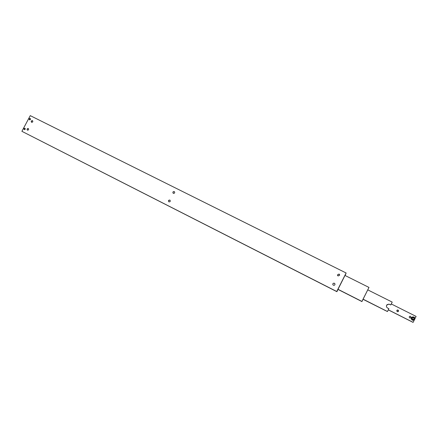 <?xml version="1.0" encoding="UTF-8"?>
<svg xmlns="http://www.w3.org/2000/svg" width="438" height="438" viewBox="0 0 438 438"><rect width="100%" height="100%" fill="white"/><g stroke="black" fill="none" stroke-linecap="round" stroke-linejoin="round"><path stroke-width="0.66" d="M337.638 290.038L345.292 274.829M28.278 128.498L28.295 128.509C28.93 129.549 28.629 130.108 27.386 130.168L27.375 130.163C26.734 129.122 27.036 128.569 28.278 128.498M32.467 120.642L32.505 120.658C33.118 121.704 32.806 122.251 31.58 122.311L31.547 122.295C30.928 121.255 31.235 120.702 32.467 120.642M339.587 274.566L339.078 274.062L337.468 274.949L337.578 275.513M338.065 275.984L337.446 274.911L339.061 274.024L339.664 275.223L338.065 275.984M334.818 283.638L334.402 283.282C333.274 283.047 332.76 283.495 332.858 284.629L333 284.897M333.384 285.215L332.831 284.596C332.732 283.463 333.252 283.014 334.38 283.249L334.999 284.12C334.906 285.111 334.364 285.477 333.384 285.215M169.993 200.166L169.977 200.155C168.657 200.122 168.296 200.697 168.893 201.869L168.876 201.858C168.121 200.697 168.444 200.1 169.845 200.067L169.878 200.089C170.623 201.256 170.3 201.847 168.904 201.874M174.45 191.702L174.395 191.674C173.103 191.63 172.731 192.189 173.284 193.361M173.328 193.382L173.256 193.344C172.556 192.178 172.895 191.592 174.264 191.581L174.346 191.625C175.036 192.791 174.696 193.377 173.328 193.382M29.477 119.804L29.455 119.793C28.963 118.961 29.209 118.517 30.189 118.474L30.222 118.49C30.709 119.322 30.457 119.76 29.477 119.804M29.445 119.788C28.996 118.95 29.253 118.517 30.211 118.484M24.249 129.615L24.238 129.61C23.723 128.777 23.964 128.334 24.961 128.279L24.971 128.285C25.481 129.117 25.24 129.56 24.249 129.615M24.227 129.604C23.756 128.767 24.008 128.329 24.982 128.29L24.971 128.285M29.269 118.857L30.2 118.517L30.403 119.421L29.472 119.76L29.269 118.857M24.041 128.662L24.95 128.318L25.169 129.232L24.254 129.577L24.041 128.662M334.528 290.476L334.019 290.202L334.528 290.454M337.709 290.071L336.893 291.686L21.9 131.318L30.266 115.632L346.124 272.994L345.401 274.883M346.124 272.994L336.745 291.5L21.9 131.318M32.626 120.751C31.514 120.795 31.186 121.326 31.635 122.339M28.421 128.597C27.309 128.668 26.992 129.205 27.463 130.201M362.724 299.926L368.977 287.427L344.985 275.442M337.966 289.288L361.914 301.437L362.089 301.114L361.914 301.486L337.95 289.326M359.521 300.337L359.023 300.068L359.532 300.315M362.746 299.937L361.925 301.568L337.917 289.381M361.914 301.437L368.977 287.427M337.972 289.283L361.908 301.432M387.438 311.511L363.058 299.22M387.466 311.517L363.086 299.17L387.46 311.522L388.889 308.691L387.657 308.067C386.519 307.35 386.179 306.392 386.634 305.193L388.96 304.103L390.778 304.925L392.202 302.1L367.778 289.868M384.936 310.328L384.411 310.088L384.936 310.328M387.416 311.549L363.025 299.291M390.778 304.925L388.906 304.153L386.984 304.7M413.039 322.319L388.292 309.874L413.012 322.363M410.253 317.999C411.036 317.528 411.068 316.981 410.357 316.356L409.776 316.263M410.494 316.324C411.298 317.287 411.079 317.835 409.842 317.955L409.705 317.9C408.9 316.948 409.114 316.4 410.34 316.258L410.494 316.324M398.022 311.67L397.945 310.109L397.146 310.082M398.043 310.06C398.837 310.996 398.629 311.538 397.425 311.692L397.261 311.626C396.467 310.706 396.669 310.159 397.857 309.989L398.043 310.06M413.176 319.455L413.926 318.99L413.85 318.054L413.007 317.632M413.39 320.282L412.213 320.107C410.762 318.776 410.888 317.692 412.585 316.844M414.003 318.974L413.209 319.472L412.333 319.028L412.257 318.097L413.05 317.605L413.921 318.043L413.926 318.99M413.127 322.352L388.32 309.819L413.116 322.357L414.381 319.85M414.917 318.776L416.1 316.417L391.271 303.95M32.292 120.696L31.443 121.342M30.523 118.999L30.2 118.495L29.527 118.567M29.187 119.114L29.505 119.798L30.014 119.815M27.309 130.031L27.271 129.15L27.293 129.998M25.289 128.794L24.966 128.307L24.276 128.389M23.953 128.936L24.271 129.61L24.802 129.621M411.479 317.714C411.107 318.7 411.397 319.494 412.339 320.085L414.753 319.362C415.12 318.371 414.835 317.583 413.888 316.992L411.479 317.714M411.693 317.813C411.78 320.036 412.733 320.517 414.567 319.258L413.806 317.178L411.693 317.813M31.432 121.359L32.33 120.696M413.576 316.866C414.748 317.38 415.136 318.212 414.753 319.362L412.448 320.205"/></g></svg>
